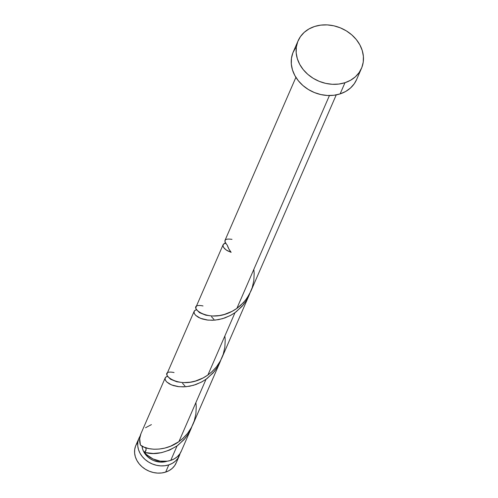 <?xml version="1.0" encoding="UTF-8"?>
<svg xmlns="http://www.w3.org/2000/svg" width="498" height="498" viewBox="0 0 498 498"><rect width="100%" height="100%" fill="white"/><g stroke="black" fill="none" stroke-linecap="round" stroke-linejoin="round"><path stroke-width="0.75" d="M138.973 438.215L135.829 445.43A21.993 18.295 23.5 0 0 141.774 466.558A21.993 18.295 23.5 0 0 165.672 472.092L168.81 464.871A21.993 18.295 -156.5 0 1 144.918 459.343A21.993 18.295 -156.5 0 1 138.973 438.215A21.993 18.295 -156.5 0 1 140.125 436.055M142.03 446.084L142.609 449.053L143.822 451.941L147.95 457.04L150.707 459.056L153.782 460.606L160.424 462.1L163.736 461.988L167.067 461.229A17.592 14.635 23.5 0 1 166.874 461.297A17.592 14.635 23.5 0 1 142.03 446.127M344.983 82.705A34.555 28.747 -156.5 0 1 307.434 74.015A34.555 28.747 -156.5 0 1 298.09 40.817A34.555 28.747 -156.5 0 1 314.58 26.487A34.555 28.747 -156.5 0 1 352.13 35.177A34.555 28.747 -156.5 0 1 361.473 68.375A34.555 28.747 -156.5 0 1 344.983 82.705L340.115 93.898L344.983 82.705L338.821 84.069L332.315 84.293L325.711 83.378L319.262 81.361L313.217 78.311L307.814 74.351L303.251 69.627L299.703 64.329L297.318 58.658L296.179 52.832L296.329 47.073L297.767 41.602L300.437 36.634L304.228 32.351L309.009 28.928L314.58 26.487L320.743 25.124L327.248 24.9L333.853 25.815L340.302 27.838L346.347 30.882L351.756 34.848L356.319 39.566L359.861 44.864L362.245 50.535L363.384 56.361L363.235 62.119L361.797 67.591L359.133 72.559L355.335 76.841L350.555 80.265L344.983 82.705M298.09 40.817L293.229 52.004A34.555 28.747 23.5 0 0 302.566 85.208A34.555 28.747 23.5 0 0 340.115 93.898A34.555 28.747 23.5 0 0 356.605 79.568L361.473 68.375M225.214 240.042L225.009 242.401L227.293 245.215A21.993 18.295 23.5 0 0 231.14 252.337L226.198 250.015L223.465 247.282L222.955 245.57L223.459 244.169L225.961 243.068M223.079 244.817L223.459 244.169M196.243 306.65L195.839 307.907L196.231 309.414L199.486 312.638L205.786 315.184L212.111 316.031L219.344 315.576L224.417 314.431L232.024 311.368L236.849 308.424L329.433 95.535L236.849 308.424L243.348 302.728L246.989 298.184L250.824 291.293L336.237 94.894M145.846 452.589L144.252 452.14A21.993 18.295 23.5 0 0 170.758 460.395L177.076 445.872L169.762 450.011L161.501 452.67L153.266 453.497L145.846 452.589M165.199 377.901L140.915 433.739A21.993 18.295 23.5 0 0 140.399 445.019L144.009 447.117L149.02 448.642L153.845 449.221L159.192 449.065L164.863 448.076L170.621 446.183L178.919 441.626L206.035 379.271L201.211 382.215L193.61 385.278L186.047 386.734L179.062 386.722L171.474 384.91L166.643 381.885L165.423 380.267L165.05 378.412L165.921 377.005L167.913 376.283M165.131 378.088L165.429 377.496M167.278 373.251L166.874 374.508L167.272 376.015L170.521 379.239L176.821 381.785L183.146 382.632L190.379 382.178L195.459 381.032L203.06 377.97L207.884 375.025L235 312.669L230.176 315.614L222.575 318.676L215.012 320.133L208.027 320.127L200.439 318.309L195.608 315.284L194.382 313.665L194.015 311.81L194.886 310.403L196.878 309.681M194.096 311.487L194.394 310.895M178.228 445.025L177.076 445.872L170.758 460.395A21.993 18.295 23.5 0 0 181.247 451.275L191.051 428.741L188.792 433.173L185.468 437.979L178.228 445.025M191.923 426.562L191.051 428.741M182.573 383.385L184.957 385.975M207.193 378.424L206.035 379.271L178.919 441.626L183.37 437.991L187.323 433.727L190.641 428.921L192.9 424.495L220.016 362.139L217.757 366.572L214.433 371.377L207.193 378.424M220.888 359.961L220.016 362.139M211.538 316.784L213.922 319.38M236.158 311.823L235 312.669L207.884 375.025L212.335 371.39L216.281 367.126L219.606 362.32L221.859 357.894L248.981 295.538L246.722 299.97L243.398 304.776L236.158 311.823M249.853 293.359L248.981 295.538M191.911 426.593L188.387 433.839L184.098 439.597L177.076 445.872C164.745 453.28 153.807 455.371 144.252 452.14C145.97 451.574 146.48 450.018 145.771 447.465L146.082 450.186L144.252 452.14L146.761 454.78L152.954 458.907L160.095 461.129L167.353 461.192L170.758 460.395L174.306 458.845L177.344 456.666L179.759 453.939L181.459 450.777M151.411 424.62L145.541 427.738M140.94 433.677L139.701 438.57L140.399 445.019C146.151 450.248 164.738 452.022 178.919 441.626L182.629 438.67L187.522 433.472L191.462 427.452L194.288 420.829L195.888 413.819L196.249 406.698L195.895 402.589M356.63 79.506L354.265 83.751L350.468 88.028L345.693 91.458L340.115 93.898L333.959 95.255L327.447 95.479L320.843 94.57L314.394 92.547L308.355 89.497L302.946 85.538L298.383 80.819L294.841 75.522L292.451 69.851L291.311 64.024L291.461 58.26L292.899 52.794L295.569 47.82M176.373 462.468L174.674 465.636L172.258 468.357L169.22 470.542L165.672 472.092L168.81 464.871A21.993 18.295 -156.5 0 0 179.305 455.751A21.993 18.295 -156.5 0 0 180.095 453.435L177.811 458.415L175.396 461.142L172.358 463.321L168.81 464.871L164.888 465.736L160.748 465.879L156.546 465.3L152.444 464.012L148.597 462.076L145.155 459.554L142.254 456.548L139.994 453.18L138.475 449.57L137.753 445.859L137.846 442.199L138.761 438.713L140.461 435.551M179.305 455.751L176.161 462.972A21.993 18.295 23.5 0 1 165.672 472.092L161.75 472.957L157.611 473.1L153.409 472.521L149.3 471.233L145.46 469.29L142.017 466.769L139.11 463.769L136.857 460.395L135.338 456.791L134.616 453.08L134.709 449.414L135.624 445.934L137.323 442.772M231.987 239.345C224.554 238.33 222.992 240.285 227.293 245.215L228.837 248.9L231.14 252.337L227.337 250.718L224.666 248.782L223.222 246.79L223.023 245.01L224.013 243.69L225.389 243.155M253.824 269.387L254.173 273.495L253.818 280.617L252.212 287.626L249.392 294.256L245.452 300.269L240.559 305.467L236.849 308.424C207.934 328.618 182.554 301.732 203.022 305.946M224.859 335.988L225.214 340.097L224.853 347.218L223.247 354.227L220.427 360.857L216.487 366.87L211.594 372.068L207.884 375.025C178.969 395.219 153.596 368.333 174.057 372.548M167.459 376.357L166.083 376.893L165.093 378.212L165.292 379.993L166.743 381.985L169.407 383.921L173.217 385.539L177.998 386.597L183.544 386.884L189.601 386.236L195.876 384.543L202.07 381.754L206.035 379.271L213.063 372.996L217.352 367.238L220.875 359.992M196.424 309.756L195.048 310.291L194.058 311.611L194.257 313.391L195.702 315.383L198.372 317.319L202.182 318.938L206.963 319.996L212.509 320.282L218.566 319.635L224.841 317.942L231.035 315.153L235 312.669L242.028 306.394L246.317 300.636L249.84 293.39M223.129 244.699L196.013 307.054M224.978 240.453L295.905 77.352M194.164 311.3L167.048 373.656"/></g></svg>
